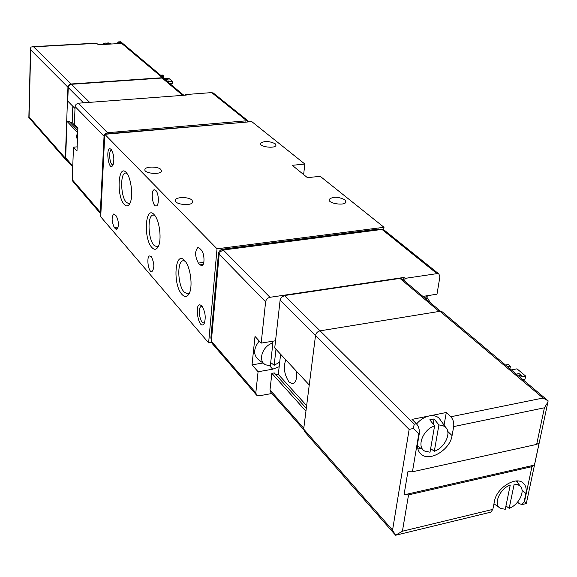 <?xml version="1.0" encoding="UTF-8"?>
<svg xmlns="http://www.w3.org/2000/svg" width="577" height="577" viewBox="0 0 577 577"><rect width="100%" height="100%" fill="white"/><g stroke="black" fill="none" stroke-linecap="round" stroke-linejoin="round"><path stroke-width="0.87" d="M270.332 365.948L265.384 364.722C257.515 360.697 262.607 345.789 272.899 342.954L270.332 365.948M77.412 140.406L76.532 136.194L77.758 131.787M213.548 93.222L211.701 92.601L185.643 94.556L185.592 95.14M100.787 213.923L72.99 181.582L72.226 179.627L73.495 147.185L76.986 151.023L77.895 128.274L74.375 124.545L75.075 106.565L76.085 104.293L78.342 103.211L107.481 132.717L105.115 133.871L104.048 136.251L100.333 212.264L100.86 214.017M185.643 94.556L186.277 95.09L78.342 103.211M249.062 121.87L246.768 120.781L107.481 132.717M73.495 147.185L77.152 146.854M271.882 393.5L259.253 395.8L256.592 395.158L255.813 392.829L258.085 371.739L252.012 364.88L255.012 336.427L261.172 343.113L265.615 301.814C266.112 299.405 267.569 297.905 269.993 297.306L403.965 277.436L405.083 278.374L437.013 273.628L438.902 273.996L439.89 276.823L436.998 294.183L422.898 296.412M405.083 278.374L404.665 281.086M426.994 297.487L427.29 295.698M384.109 230.043L382.003 229.43L223.285 250L220.205 251.788L219.173 254.226L211.341 341.18L212.127 343.43L256.246 394.755M208.629 342.868L100.723 216.801L104.769 134.304L217.017 248.81L208.629 342.868L211.47 342.406M275.135 143.702L275.943 145.325C275.395 148.895 259.181 146.904 260.501 143.428C264.021 140.802 268.896 140.889 275.135 143.702M344.938 199.801L345.998 201.95C345.212 206.184 327.534 203.515 329.15 199.418C332.871 196.418 338.136 196.541 344.938 199.801M160.875 169.472L161.481 171.023C160.94 175.105 143.543 173.497 144.906 169.494C145.26 166.277 158.04 166.277 160.875 169.472M192.011 200.176L192.711 201.986C192.054 206.465 173.857 204.568 175.379 200.176C175.812 196.707 188.924 196.714 192.011 200.176M217.017 248.81L384.001 227.28L320.199 176.295L307.44 177.673L292.265 165.325L304.851 164.034L251.796 121.632L104.769 134.304M155.754 190.403C158.956 193.288 159.281 206.025 156.165 205.946C152.342 206.746 150.467 189.797 154.376 189.761L155.754 190.403M151.311 256.671C154.463 263.22 154.65 268.233 151.874 271.695C148.239 272.553 146.096 256.015 149.825 255.899L151.311 256.671M384.001 227.28L383.647 229.711M380.647 229.386L378.815 228.997L222.556 249.199L220.508 250.029L219.217 251.356L218.467 253.418L210.865 338.014L211.442 340.048M304.851 164.034L303.632 174.571M199.988 264.829L198.351 263.083C194.882 256.289 194.737 251.089 197.925 247.483L199.584 248.261L201.236 249.985C204.64 253.144 205.001 265.636 201.705 265.651L199.988 264.829L203.147 264.41M115.537 228.918L114.289 227.475C111.585 221.575 111.426 217.046 113.828 213.887L116.244 215.913C118.977 221.82 119.143 226.364 116.734 229.552L115.537 228.918L117.751 228.651M111.159 149.457L111.289 149.594C114.037 154.65 114.556 159.916 112.847 165.383C108.187 172.487 105.165 144.012 111.159 149.457M201.863 306.084C205.188 311.414 206.025 317.105 204.373 323.142C198.445 333.318 193.216 298.049 201.827 306.041L201.863 306.084M124.307 204.482C126.349 206.609 128.144 206.386 129.688 203.796C133.496 197.752 131.368 177.86 126.356 172.732C118.17 162.728 116.128 196.295 124.307 204.482M181.993 294.45C184.828 297.472 187.237 297.162 189.213 293.513C193.107 286.416 190.403 266.531 184.77 260.761C175.069 249.156 172.335 284.331 181.993 294.45M151.924 247.555C154.326 250.086 156.396 249.819 158.148 246.761C162.014 240.212 159.627 220.306 154.311 214.86C145.418 204.099 143.046 238.46 151.924 247.555M154.737 215.38L153.194 215.033C147.178 215.005 147.907 239.231 154.059 245.355L157.016 246.855L158.437 246.155M185.13 261.186L183.226 260.746C176.807 260.854 177.622 285.413 184.214 292.157L187.727 293.945L189.451 293.001M126.832 173.324L125.584 173.057C119.944 172.92 120.607 196.807 126.356 202.376L128.866 203.638L130.027 203.118M204.626 322.514L203.926 322.846C199.851 323.848 197.305 306.69 201.488 306.452L202.253 306.56M113.193 164.647L112.897 164.726C109.717 165.368 108.216 150.2 111.469 150.236L111.772 150.265M275.546 340.762L261.172 343.113M258.085 371.739L272.712 369.193L279.181 366.705M403.547 280.141L403.965 277.436M252.012 364.88L263.011 362.998M264.208 363.863L259.001 360.098C253.13 355.295 253.202 348.926 259.224 341M279.701 362.154L274.162 365.284L271.414 363.084M275.972 349.265L274.162 365.284M423.605 297.011L428.285 299.102L430.146 302.507M247.151 122.035L108.418 133.612L106.86 134.124M272.77 342.767L272.943 341.187M305.94 411.192L271.875 373.341L270.007 389.901L270.793 392.252L303.653 429.627M271.875 373.341L274.277 372.922L306.3 408.357M275.972 374.798L278.294 374.386L280.61 354.249M402.277 279.073L399.962 278.402L284.483 295.547L281.259 297.465L280.133 300.026L274.731 347.938L309.258 384.989M442.343 311.955L439.97 311.299L320.069 330.837C317.588 331.479 316.066 333.044 315.511 335.533L303.675 429.093L304.454 431.495L394.682 534.244M509.166 508.344L514.179 484.117L517.612 484.5L520.223 486.137C525.604 491.157 518.694 504.954 509.166 508.344L506.065 506M433.176 424.045L434.055 418.945L438.917 424.939L442.783 425.487L445.754 427.434C451.741 433.161 444.615 447.896 434.301 451.293L431.005 448.812M438.917 424.939L434.301 451.293M280.133 300.026L409.143 429.439L413.298 428.451L418.837 433.789L412.432 471.791L536.653 444.398L539.163 442.855L534.432 465.084L531.936 466.656L408.538 494.878L402.414 531.222L395.555 535.225L392.555 530.133L303.675 429.093M418.837 433.789L419.27 433.702L417.734 442.811C416.983 447.875 418.166 451.733 421.297 454.373C429.843 462.105 450.132 449.634 452.072 435.592L453.702 426.576L544.421 407.795L536.653 444.398M517.583 502.113L518.975 503.447L521.983 504.601L524.104 501.824L525.856 493.587C526.787 488.762 525.791 485.163 522.863 482.776C515.348 476.133 496.545 488.185 494.511 501.06L492.837 509.383L490.775 512.167L396.204 535.095M412.432 471.791L407.881 471.755L404.023 494.864L408.538 494.878M444.066 425.09L446.302 412.497L450.81 416.76L543.029 398.036L548.15 400.864L526.311 503.555L524.493 501.73L531.936 466.656M547.912 402.075L544.421 407.795M450.81 416.76C453.161 419.407 454.121 422.674 453.702 426.576M419.27 433.702C419.659 429.764 418.707 426.446 416.414 423.749L412.014 419.392L429.266 415.923C424.506 416.983 420.28 419.652 416.587 423.929M446.302 412.497L429.266 415.923C433.536 415.144 436.883 415.995 439.313 418.469L440.554 420.2M413.298 428.451L414.236 424.189L320.069 330.837M517.641 482.697L517.583 480.987M417.712 448.113L420.857 448.343M404.023 494.864L534.432 465.084M434.611 425.819L430.024 452.209L424.874 451.142C416.205 447.088 422.883 429.526 434.611 425.819L429.764 419.818L434.055 418.945M505.264 509.289L500.533 508.387C492.946 504.796 499.574 488.705 510.248 485.033L505.264 509.289M518.492 375.937L521.233 375.403L519.048 373.579L516.314 374.105M511.33 369.915L516.985 368.84L525.647 376.067L520.916 376.983M509.931 368.746L510.407 366.337L508.272 364.549L505.553 365.061M507.681 366.857L510.407 366.337M525.647 376.067L525.012 379.19L522.863 379.608M520.75 377.827L521.233 375.403M306.647 405.653L278.294 374.386M285.774 359.788C283.177 367.325 284.288 374.762 289.099 382.082L292.813 383.842C295.893 382.688 297.105 378.49 296.455 371.249M67.235 160.709L66.117 160.103L65.352 158.177L67.942 87.228L69.175 84.783L71.094 83.99L162.44 77.715L164.084 78.169L165.008 79.511M183.948 95.27L182.606 94.311M75.003 108.526L67.74 101.062L68.266 87.17L69.204 85.309L71.043 84.314L162.137 78.032L163.781 78.479L183.551 95.111M110.358 43.506L107.87 42.785L109.745 43.657L107.012 43.809L105.144 42.936L101.61 44.559M107.827 43.679L107.87 42.785M65.828 159.771L28.85 117.549L29.066 116.922L65.352 158.177M71.094 83.99L33.625 46.845L30.797 47.018L30.689 49.867L67.942 87.228M117.145 43.686L118.198 41.912L120.341 43.506L98.443 44.739L96.366 43.131L32.132 46.708M164.084 78.169L120.86 41.847L120.03 42.02L162.44 77.715M167.907 81.624L172.379 81.314L172.22 83.557L170.006 83.708M167.885 81.934L168.044 79.648L167.121 78.883L164.827 79.042M165.397 79.835L168.044 79.648M172.379 81.314L168.708 78.248L164.495 78.537M163.356 77.549L163.471 75.818L162.563 75.06L160.557 75.198M161.459 75.955L163.471 75.818M72.81 106.276L72.19 122.663L77.881 128.693M72.19 122.663L70.437 122.8M77.433 132.443L66.997 121.314L68.894 121.163L77.801 130.626M72.724 166.948L66.427 159.786L65.663 157.86L66.997 121.314M75.075 106.565L104.048 136.251M72.226 179.627L100.333 212.264M211.701 92.601L246.768 120.781M255.813 392.829L211.341 341.18M269.993 297.306L223.285 250M265.615 301.814L219.173 254.226M437.013 273.628L382.003 229.43M211.55 338.814L210.865 338.014M219.181 254.154L218.467 253.418M223.335 249.992L222.556 249.199M379.716 229.725L378.815 228.997M269.762 365.941L272.712 369.193M245.788 121.79L246.191 122.115M118.271 227.006L114.289 227.475M203.818 262.355L198.351 263.083M409.143 429.439L392.555 530.133M402.414 531.222L492.837 509.383M524.104 501.824L524.493 501.73M543.029 398.036L439.97 311.299M414.236 424.189L416.414 423.749M521.983 489.902L525.856 493.587M447.73 431.401L452.072 435.592M303.783 428.257L270.007 389.901M320.076 330.83L284.483 295.547M439.162 311.429L399.962 278.402M29.066 116.922L30.689 49.867M118.674 42.099L120.03 42.02M33.625 46.845L96.821 43.318M65.663 157.86L72.76 165.916M162.137 78.032L182.707 95.364M71.389 84.278L89.63 102.36M68.237 87.509L83.499 102.821M329.106 199.822L329.15 199.418M144.877 169.898L144.906 169.494M175.343 200.652L175.379 200.176M438.902 273.996L383.828 229.812M428.285 299.102L425.761 295.943M213.295 93.012L248.413 121.192M521.983 504.601L526.311 503.555M547.328 400.164L442.025 311.688M419.731 452.786L421.297 454.373M445.754 427.434L439.313 418.469M423.619 450.269L417.496 446.007M520.223 486.137L516.365 480.987M499.552 507.702L493.962 503.786M440.539 311.248L401.967 278.814M28.857 117.369L30.516 48.684M118.198 41.912L120.571 41.775M109.695 43.217L111.52 43.996"/></g></svg>

